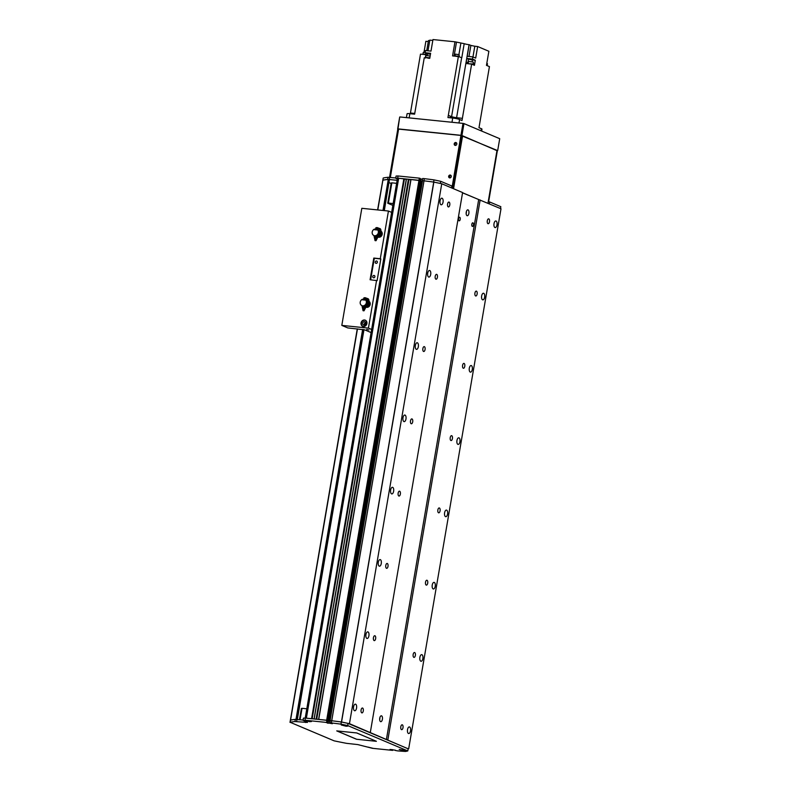 <?xml version="1.0" encoding="UTF-8"?>
<svg xmlns="http://www.w3.org/2000/svg" width="791" height="791" viewBox="0 0 791 791"><rect width="100%" height="100%" fill="white"/><g stroke="black" fill="none" stroke-linecap="round" stroke-linejoin="round"><path stroke-width="1.19" d="M408.156 748.82L349.454 723.676L341.435 721.995A103.483 13.032 -170.3 0 0 331.726 720.759L330.035 720.611L329.718 722.766M329.926 721.263L327.533 720.809L329.926 721.263M327.553 720.532L327.187 722.677L327.158 720.344L318.595 719.434L410.885 179.508L318.625 719.415M316.41 719.227L314.047 718.97M311.862 718.762L306.374 718.169L398.674 178.242L397.478 178.291L305.217 718.05M404.438 178.964L312.168 718.762L404.438 178.964L398.674 178.242M406.267 179.498L404.428 179.013M408.987 179.428L316.716 719.227L408.987 179.428L406.337 179.043L314.076 718.95L406.337 179.043M410.806 179.962L408.977 179.478M419.843 180.585L327.583 720.522L419.873 180.605L410.885 179.508M329.056 721.145L421.356 181.218L422.216 181.337L419.823 180.882L420.298 181.09L420.664 178.914L422.592 179.171M370.307 732.486L462.597 192.559L441.754 183.749L433.725 182.068A103.483 13.032 -170.3 0 0 424.016 180.832L422.335 180.684L422.701 178.519L330.084 720.601M408.7 748.701L501 208.775L462.547 192.846M407.533 729.599A3.322 1.562 -84.2 0 1 409.362 726.919A3.322 1.562 -84.2 0 1 410.578 730.39A3.322 1.562 -84.2 0 1 408.68 733.544A3.322 1.562 -84.2 0 1 407.533 729.599M353.577 706.818A3.322 1.562 -84.2 0 1 355.406 704.138A3.322 1.562 -84.2 0 1 356.622 707.609A3.322 1.562 -84.2 0 1 354.734 710.763A3.322 1.562 -84.2 0 1 353.577 706.818M419.883 657.321A3.322 1.562 -84.2 0 1 421.712 654.641A3.322 1.562 -84.2 0 1 422.928 658.112A3.322 1.562 -84.2 0 1 421.039 661.266A3.322 1.562 -84.2 0 1 419.883 657.321M365.936 634.54A3.322 1.562 -84.2 0 1 367.766 631.861A3.322 1.562 -84.2 0 1 368.982 635.331A3.322 1.562 -84.2 0 1 367.093 638.475A3.322 1.562 -84.2 0 1 365.936 634.54M432.242 585.043A3.322 1.562 -84.2 0 1 434.071 582.364A3.322 1.562 -84.2 0 1 435.287 585.834A3.322 1.562 -84.2 0 1 433.389 588.979A3.322 1.562 -84.2 0 1 432.242 585.043M378.296 562.263A3.322 1.562 -84.2 0 1 380.115 559.583A3.322 1.562 -84.2 0 1 381.331 563.054A3.322 1.562 -84.2 0 1 379.443 566.198A3.322 1.562 -84.2 0 1 378.296 562.263M444.601 512.766A3.322 1.562 -84.2 0 1 446.421 510.086A3.322 1.562 -84.2 0 1 447.637 513.557A3.322 1.562 -84.2 0 1 445.748 516.701A3.322 1.562 -84.2 0 1 444.601 512.766M390.645 489.985A3.322 1.562 -84.2 0 1 392.474 487.305A3.322 1.562 -84.2 0 1 393.691 490.766A3.322 1.562 -84.2 0 1 391.802 493.92A3.322 1.562 -84.2 0 1 390.645 489.985M456.951 440.488A3.322 1.562 -84.2 0 1 458.78 437.809A3.322 1.562 -84.2 0 1 459.996 441.269A3.322 1.562 -84.2 0 1 458.108 444.423A3.322 1.562 -84.2 0 1 456.951 440.488M403.005 417.707A3.322 1.562 -84.2 0 1 404.824 415.028A3.322 1.562 -84.2 0 1 406.04 418.488A3.322 1.562 -84.2 0 1 404.152 421.643A3.322 1.562 -84.2 0 1 403.005 417.707M469.31 368.21A3.322 1.562 -84.2 0 1 471.129 365.531A3.322 1.562 -84.2 0 1 472.346 368.992A3.322 1.562 -84.2 0 1 470.457 372.146A3.322 1.562 -84.2 0 1 469.31 368.21M415.354 345.42A3.322 1.562 -84.2 0 1 417.183 342.74A3.322 1.562 -84.2 0 1 418.399 346.211A3.322 1.562 -84.2 0 1 416.511 349.365A3.322 1.562 -84.2 0 1 415.354 345.42M481.66 295.923A3.322 1.562 -84.2 0 1 483.489 293.243A3.322 1.562 -84.2 0 1 484.705 296.714A3.322 1.562 -84.2 0 1 482.817 299.868A3.322 1.562 -84.2 0 1 481.66 295.923M427.713 273.142A3.322 1.562 -84.2 0 1 429.543 270.463A3.322 1.562 -84.2 0 1 430.759 273.933A3.322 1.562 -84.2 0 1 428.86 277.087A3.322 1.562 -84.2 0 1 427.713 273.142M440.063 200.865A3.322 1.562 -84.2 0 1 441.892 198.185A3.322 1.562 -84.2 0 1 443.108 201.656A3.322 1.562 -84.2 0 1 441.22 204.8A3.322 1.562 -84.2 0 1 440.063 200.865M494.019 223.645A3.322 1.562 -84.2 0 1 495.848 220.966A3.322 1.562 -84.2 0 1 497.055 224.436A3.322 1.562 -84.2 0 1 495.166 227.59A3.322 1.562 -84.2 0 1 494.019 223.645M387.857 739.892L480.147 199.965M403.005 727.69A2.452 1.157 -84.2 0 1 401.66 729.668A2.452 1.157 -84.2 0 1 400.76 727.107A2.452 1.157 -84.2 0 1 402.154 724.783A2.452 1.157 -84.2 0 1 403.005 727.69M415.364 655.413A2.452 1.157 -84.2 0 1 414.009 657.39A2.452 1.157 -84.2 0 1 413.11 654.829A2.452 1.157 -84.2 0 1 414.514 652.506A2.452 1.157 -84.2 0 1 415.364 655.413M427.713 583.135A2.452 1.157 -84.2 0 1 426.369 585.113A2.452 1.157 -84.2 0 1 425.469 582.552A2.452 1.157 -84.2 0 1 426.863 580.228A2.452 1.157 -84.2 0 1 427.713 583.135M440.073 510.857A2.452 1.157 -84.2 0 1 438.718 512.835A2.452 1.157 -84.2 0 1 437.819 510.274A2.452 1.157 -84.2 0 1 439.223 507.941A2.452 1.157 -84.2 0 1 440.073 510.857M452.422 438.57A2.452 1.157 -84.2 0 1 451.078 440.557A2.452 1.157 -84.2 0 1 450.178 437.996A2.452 1.157 -84.2 0 1 451.572 435.663A2.452 1.157 -84.2 0 1 452.422 438.57M464.782 366.292A2.452 1.157 -84.2 0 1 463.427 368.27A2.452 1.157 -84.2 0 1 462.537 365.709A2.452 1.157 -84.2 0 1 463.931 363.385A2.452 1.157 -84.2 0 1 464.782 366.292M477.131 294.015A2.452 1.157 -84.2 0 1 475.786 295.992A2.452 1.157 -84.2 0 1 474.887 293.431A2.452 1.157 -84.2 0 1 476.281 291.108A2.452 1.157 -84.2 0 1 477.131 294.015M489.491 221.737A2.452 1.157 -84.2 0 1 488.136 223.715A2.452 1.157 -84.2 0 1 487.246 221.154A2.452 1.157 -84.2 0 1 488.64 218.83A2.452 1.157 -84.2 0 1 489.491 221.737M386.384 739.585L478.674 199.658M471.822 224.278A1.819 0.85 -84.2 0 1 472.82 222.805A1.819 0.85 -84.2 0 1 473.483 224.703A1.819 0.85 -84.2 0 1 472.445 226.424A1.819 0.85 -84.2 0 1 471.822 224.278M458.582 218.682A1.819 0.85 -84.2 0 1 459.581 217.218A1.819 0.85 -84.2 0 1 460.243 219.117A1.819 0.85 -84.2 0 1 459.205 220.837A1.819 0.85 -84.2 0 1 458.582 218.682M382.399 719.296A2.956 1.384 -84.2 0 1 380.768 721.679A2.956 1.384 -84.2 0 1 379.69 718.604A2.956 1.384 -84.2 0 1 381.371 715.796A2.956 1.384 -84.2 0 1 382.399 719.296M468.885 213.343A2.956 1.384 -84.2 0 1 467.254 215.725A2.956 1.384 -84.2 0 1 466.176 212.65A2.956 1.384 -84.2 0 1 467.857 209.842A2.956 1.384 -84.2 0 1 468.885 213.343M349.454 723.676L441.754 183.749M363.287 710.921A2.452 1.157 -84.2 0 1 361.942 712.899A2.452 1.157 -84.2 0 1 361.042 710.338A2.452 1.157 -84.2 0 1 362.436 708.014A2.452 1.157 -84.2 0 1 363.287 710.921M375.646 638.644A2.452 1.157 -84.2 0 1 374.291 640.621A2.452 1.157 -84.2 0 1 373.392 638.06A2.452 1.157 -84.2 0 1 374.796 635.727A2.452 1.157 -84.2 0 1 375.646 638.644M387.995 566.356A2.452 1.157 -84.2 0 1 386.651 568.343A2.452 1.157 -84.2 0 1 385.751 565.783A2.452 1.157 -84.2 0 1 387.145 563.449A2.452 1.157 -84.2 0 1 387.995 566.356M400.355 494.078A2.452 1.157 -84.2 0 1 399 496.056A2.452 1.157 -84.2 0 1 398.1 493.495A2.452 1.157 -84.2 0 1 399.504 491.171A2.452 1.157 -84.2 0 1 400.355 494.078M412.704 421.801A2.452 1.157 -84.2 0 1 411.36 423.778A2.452 1.157 -84.2 0 1 410.46 421.217A2.452 1.157 -84.2 0 1 411.854 418.894A2.452 1.157 -84.2 0 1 412.704 421.801M425.064 349.523A2.452 1.157 -84.2 0 1 423.709 351.501A2.452 1.157 -84.2 0 1 422.819 348.94A2.452 1.157 -84.2 0 1 424.213 346.616A2.452 1.157 -84.2 0 1 425.064 349.523M437.413 277.245A2.452 1.157 -84.2 0 1 436.068 279.223A2.452 1.157 -84.2 0 1 435.169 276.662A2.452 1.157 -84.2 0 1 436.563 274.339A2.452 1.157 -84.2 0 1 437.413 277.245M449.772 204.968A2.452 1.157 -84.2 0 1 448.418 206.945A2.452 1.157 -84.2 0 1 447.528 204.385A2.452 1.157 -84.2 0 1 448.922 202.061A2.452 1.157 -84.2 0 1 449.772 204.968M466.156 213.659A2.956 1.384 95.8 0 0 466.285 213.086A2.956 1.384 95.8 0 0 466.364 211.652M379.67 719.612A2.956 1.384 95.8 0 0 379.799 719.039A2.956 1.384 95.8 0 0 379.878 717.605M300.066 719.751L302.024 708.311L301.391 708.459L299.473 719.691M302.024 708.311L306.789 708.795M391.842 182.84L391.209 182.988L387.748 203.228L388.381 203.079L391.842 182.84L396.617 183.334M393.157 203.564L388.381 203.079M387.748 203.228L392.84 205.383M356.632 739.259L376.387 741.286L356.642 732.941L336.887 730.914L356.632 739.259M376.368 741.315L356.504 739.249L336.739 730.894L356.771 732.96L376.378 741.296M392.692 750.352L392.801 749.7L392.494 750.362L372.413 748.306L368.082 747.109L373.293 748.395M392.652 750.323L392.336 749.66M392.039 749.621L392.257 750.155M391.96 750.095L391.456 749.561M391.159 749.532L391.377 750.036M391.08 749.977L390.012 749.423L395.312 750.204M407.79 750.946L347.684 725.565L340.97 724.151A103.483 13.032 -170.3 0 0 331.33 722.925L329.867 722.776L330.243 720.601L331.696 720.749A103.483 13.032 9.7 0 1 341.346 721.985L348.05 723.399L408.156 748.78L407.79 750.946L405.615 751.45A103.483 13.032 -170.3 0 1 397.527 750.877L395.273 750.432M332.358 723.617L329.867 722.776M332.349 723.716L326.416 722.638M327.187 722.677L326.406 722.658M326.297 722.41L307.096 720.443L311.446 721.54L309.657 721.669L304.871 720.413L306.216 720.354L303.042 720.314L303.418 718.139L305.405 718.07L326.663 720.235L418.963 180.308L419.448 180.417L327.158 720.344L326.663 720.235L326.792 722.509M303.042 720.314L307.481 722.43L294.954 721.54A96.087 12.102 -170.3 0 0 290.178 722.292L334.089 740.831A96.087 12.102 -170.3 0 0 346.567 743.342L357.789 744.588L372.413 748.306M346.062 726.227L341.277 724.981L347.852 726.108L346.062 726.227M403.983 750.689L399.198 749.443L405.773 750.56L403.983 750.689M331.726 720.759L424.016 180.832A103.483 13.032 -170.3 0 0 423.986 180.823L422.532 180.674L330.074 720.641M422.898 178.509L424.362 178.657L331.33 722.925M306.216 720.354L307.096 720.443M348.05 723.399L347.684 725.565M341.346 721.985L340.97 724.151M357.463 328.908L290.554 720.117A96.087 12.102 9.7 0 1 295.32 719.375L303.091 720.057M388.233 179.438L387.62 179.448A96.087 12.102 -170.3 0 0 382.844 180.19L382.884 180.18A147.828 18.618 9.7 0 1 388.282 179.428L389.399 179.745L384.09 210.584L389.36 179.715M389.132 181.287L384.327 210.604M389.103 182.622L391.13 183.472M297.347 719.474L363.979 329.649M379.027 230.636L380.847 233.632A3.668 3.213 112.9 0 1 375.438 236.222M376.041 227.857L375.102 229.479M375.498 235.886A3.471 3.035 112.9 0 0 377.465 229.519L377.129 229.4A3.471 3.035 112.9 0 1 375.181 235.718L376.022 240.711L377.89 237.073A3.668 3.213 -67.1 0 0 381.242 233.8L380.718 232.821L381.321 233.058A3.698 3.233 -67.1 0 1 381.262 233.81L380.847 233.632M377.89 237.073L376.585 236.835L375.646 239.465M380.253 233.088A2.946 2.581 112.9 0 1 377.337 236.202M378.197 227.956L377.969 228.273A3.293 2.877 -67.1 0 0 375.765 228.055L375.992 227.729A3.668 3.204 112.9 0 1 378.197 227.956L378.464 229.143M377.969 228.273L377.851 229.004A5.913 5.171 -67.1 0 0 375.636 228.777L375.992 227.729M377.851 229.004A323.934 152.08 -84.2 0 1 377.95 229.449A5.547 4.845 -67.1 0 0 375.745 229.222A323.934 152.08 95.8 0 0 375.636 228.777M378.068 230.072L377.95 229.449M379.433 229.232L378.553 228.115A5991.083 1554.325 -6.8 0 1 380.204 228.728A1.661 1.453 112.9 0 1 380.817 229.736L379.433 229.232L380.718 232.821M378.128 229.519A5.547 4.845 -67.1 0 0 375.923 229.301L375.745 229.222M380.817 229.736L381.321 233.058M380.204 228.728A3.767 3.293 -67.1 0 0 379.601 228.431L375.943 227.729M375.181 235.718L376.091 239.999L377.564 236.934M375.072 236.4L374.094 236.301L375.043 240.612L376.022 240.711M374.094 236.301L374.212 235.619A3.471 3.035 112.9 0 1 374.459 229.123L375.498 229.766M375.725 235.876L376.279 236.074A3.075 2.689 -67.1 0 0 380.056 232.336M379.304 230.863A3.075 2.689 -67.1 0 0 378.82 230.497L378.157 230.191M377.129 229.4L377.04 229.954L374.361 229.687L374.459 229.123M378.217 230.26A3.322 2.907 112.9 0 1 375.854 235.856M378.375 230.478A3.174 2.778 112.9 0 1 376.111 235.817M375.893 229.281L375.804 229.835M381.697 232.732L381.203 235.659L380.609 235.411M381.203 235.659L378.681 236.885M369.713 302.844L369.219 305.771L368.626 305.514M369.219 305.771L366.698 306.997M367.044 300.748L366.223 299.364A3.975 3.471 -67.1 0 0 366.193 299.344L368.863 303.744A3.668 3.213 112.9 0 1 363.455 306.335M364.058 297.97L363.118 299.591M363.514 305.998A3.471 3.035 112.9 0 0 365.482 299.631L365.145 299.512A3.471 3.035 112.9 0 1 363.198 305.83L364.028 310.823L365.907 307.185A3.668 3.213 -67.1 0 0 369.259 303.912L368.735 302.933L369.338 303.161A3.698 3.233 -67.1 0 1 369.278 303.912L368.863 303.744M365.907 307.185L364.602 306.938L363.662 309.578M368.27 303.2A2.946 2.581 112.9 0 1 365.353 306.315M366.213 298.069L365.986 298.385A3.293 2.877 -67.1 0 0 363.781 298.167L364.008 297.841A3.668 3.204 112.9 0 1 366.213 298.069L366.48 299.245M365.986 298.385L365.867 299.117A5.913 5.171 -67.1 0 0 363.652 298.889L364.008 297.841M365.867 299.117A323.934 152.08 -84.2 0 1 365.966 299.552A5.547 4.845 -67.1 0 0 363.761 299.334A323.934 152.08 95.8 0 0 363.652 298.889M367.449 299.334L366.569 298.227A5991.083 1554.325 -6.8 0 1 368.22 298.84A1.661 1.453 112.9 0 1 368.833 299.848L367.449 299.334L368.735 302.933M366.144 299.631A5.547 4.845 -67.1 0 0 363.939 299.403L363.761 299.334M368.833 299.848L369.338 303.161M368.22 298.84A3.767 3.293 -67.1 0 0 367.617 298.533L363.959 297.841M363.198 305.83L364.107 310.112L365.571 307.046M363.089 306.512L362.11 306.414L363.059 310.725L364.028 310.823M362.11 306.414L362.229 305.731A3.471 3.035 112.9 0 1 362.476 299.235L363.514 299.878M363.741 305.979L364.295 306.186A3.075 2.689 -67.1 0 0 368.072 302.449M367.321 300.976A3.075 2.689 -67.1 0 0 366.836 300.61L366.174 300.303M365.145 299.512L365.056 300.066L362.377 299.799L362.476 299.235M366.085 300.185L366.223 299.364M366.223 300.372A3.322 2.907 112.9 0 1 363.87 305.959M366.391 300.58A3.174 2.778 112.9 0 1 364.127 305.929M363.909 299.394L363.82 299.937M419.823 178.252L419.329 178.143L418.963 180.308L397.695 178.143L395.708 178.222L397.349 179.033M397.131 180.308L388.559 179.448M420.209 178.44L419.873 180.605M377.604 209.922L383.21 178.024A96.087 12.102 9.7 0 1 387.986 177.283L395.747 177.965M395.708 178.222L396.073 176.047L398.061 175.978L419.329 178.143M424.362 178.657A103.483 13.032 9.7 0 1 434.012 179.893L440.716 181.307L451.898 186.023L451.582 187.902M451.829 188.011L451.898 186.023M489.313 203.841L489.639 201.962L488.255 201.586M489.639 201.962L500.822 206.688L500.505 208.567M440.35 183.463L440.716 181.307M433.636 182.059L434.012 179.893M365.432 320.266A3.322 2.907 -67.1 0 0 362.851 326.376M366.895 323.549A3.322 2.907 112.9 0 1 362.683 326.317A3.322 2.907 112.9 0 1 365.264 320.187A3.322 2.907 112.9 0 1 366.895 323.549M362.703 323.232A1.819 1.592 -67.1 0 0 365.768 324.013A1.819 1.592 -67.1 0 0 365.007 321.719A1.819 1.592 -67.1 0 0 362.703 323.232M369.061 301.331A3.322 2.907 112.9 0 1 365.996 307.175M381.044 231.219A3.322 2.907 112.9 0 1 377.979 237.073A3.322 2.907 -67.1 0 0 378.108 237.112M371.632 329.471L368.428 328.117L341.811 325.398L347.763 327.919L364.661 329.857L371.108 332.576M368.883 329.976L366.688 329.432L368.883 329.976M380.283 258.726L380.817 258.954L377.109 280.637L370.089 279.747L373.797 258.064L380.283 258.726L388.44 211.029L391.644 212.384M368.428 328.117L376.575 280.41M380.817 258.954L374.321 258.291L370.643 279.806M372.779 276.514A1.196 1.048 -67.1 0 0 374.796 277.038A1.196 1.048 -67.1 0 0 374.301 275.525A1.196 1.048 -67.1 0 0 372.779 276.514M375.25 262.058A1.196 1.048 -67.1 0 0 377.267 262.582A1.196 1.048 -67.1 0 0 376.773 261.07A1.196 1.048 -67.1 0 0 375.25 262.058M373.797 258.064L374.321 258.291M364.859 325.002A1.533 1.335 112.9 0 1 365.847 322.669M365.719 322.362A1.819 1.592 -67.1 0 0 364.552 325.121M341.811 325.398L361.823 208.31L388.44 211.029M455.754 142.509A1.483 1.295 112.9 0 1 456.704 144.456A1.483 1.295 112.9 0 1 454.252 143.636A1.483 1.295 112.9 0 1 455.754 142.509M456.397 142.785A1.483 1.295 -67.1 0 0 455.29 145.406M450.198 175.038A1.483 1.295 112.9 0 1 451.137 176.986A1.483 1.295 112.9 0 1 448.695 176.156A1.483 1.295 112.9 0 1 450.198 175.038M450.83 175.315A1.483 1.295 -67.1 0 0 449.733 177.926M488.324 201.191A0.742 0.643 -67.1 0 0 488.838 200.568L488.452 200.41M452.047 186.103L452.314 186.122A0.742 0.643 -67.1 0 0 453.085 185.47L452.422 185.193A0.742 0.643 112.9 0 1 451.651 185.845L451.414 185.826M496.857 151.259L497.232 151.417A0.742 0.643 -67.1 0 0 496.956 150.705M390.339 177.411L398.624 128.953L397.824 128.982L389.558 177.332M398.624 128.953L460.303 135.251A0.742 0.643 112.9 0 1 460.827 136.042L452.422 185.193M460.827 136.042L461.489 136.319L453.085 185.47M461.489 136.319A0.742 0.643 -67.1 0 0 460.965 135.528M497.232 151.417L488.838 200.568M481.64 131.059L481.976 129.121A5.171 0.653 -170.3 0 0 481.412 128.715L478.99 127.687L489.431 66.612L486.465 65.356L488.868 51.267L477.655 46.531L475.678 58.089L472.87 56.912A340.011 42.823 -170.3 0 0 467.204 56.26L469.182 44.701A340.011 42.823 -170.3 0 0 469.073 44.682A4.064 0.514 9.7 0 1 464.198 43.683L461.786 57.773A4.064 0.514 9.7 0 1 461.657 57.723A340.011 42.823 -170.3 0 0 458.385 56.487L452.571 55.894L454.973 41.794L464.198 43.683M409.135 117.889L409.857 113.677L414.622 114.161L414.988 111.986A340.011 42.823 9.7 0 1 414.988 111.986L424.253 57.783L426.003 57.961M414.741 113.499A4.805 0.603 9.7 0 1 413.624 113.331A340.011 42.823 9.7 0 0 410.43 113.044L410.43 113.044A340.011 42.823 9.7 0 1 414.751 113.429M472.524 64.516L471.634 64.14L462.003 120.519L459.571 119.49A5.171 0.653 -170.3 0 0 452.709 118.047L447.943 117.562L448.319 115.397A340.011 42.823 9.7 0 1 450.287 116.139A4.805 0.603 9.7 0 0 453.559 117.286A4.805 0.603 9.7 0 0 458.899 117.948A340.011 42.823 9.7 0 1 462.369 118.343L462.369 118.343A340.011 42.823 9.7 0 0 456.595 117.691A4.064 0.514 -170.3 0 1 451.582 116.633A340.011 42.823 9.7 0 0 448.319 115.397L458.385 56.487M473.364 64.872L474.442 65.317L475.302 60.264L472.504 59.078L472.87 56.912M473.394 64.882L473.216 63.982L467.896 63.705M471.634 64.14A340.011 42.823 -170.3 0 0 465.939 63.488L466.186 62.044A340.011 42.823 9.7 0 1 466.215 62.044L466.828 58.425A340.011 42.823 9.7 0 1 472.504 59.078M427.654 58.129L429.76 58.346L430.62 53.284L425.123 52.72L425.489 50.555L430.986 51.118L432.964 39.55L454.973 41.794M429.839 57.822L425.37 57.348L425.271 57.881L425.835 54.609A340.011 42.823 -170.3 0 0 420.496 54.134L410.321 113.716M427.209 55.439L427.476 53.857A340.011 42.823 9.7 0 1 425.123 52.72M428 50.812L429.829 40.123L432.815 40.42M426.28 53.284L426.042 54.628A4.064 0.514 9.7 0 1 425.835 54.609M426.725 50.683L428.455 40.539A4.064 0.514 9.7 0 0 429.75 40.559M423.986 52.325L425.874 41.3L428.287 41.537M469.182 44.701L470.872 45.413L468.984 56.468M472.959 56.952L474.798 46.234L470.872 45.413M474.798 46.234L477.655 46.531M474.689 63.873L473.364 63.745L474.689 63.873M467.906 62.756L466.186 62.044L467.906 62.756L468.529 59.147L466.828 58.425M472.148 61.738L472.445 59.968L468.529 59.147M472.445 59.968L475.302 60.264M427.476 53.857L430.472 54.154M487.315 65.712L486.465 65.337M487.286 65.653L486.554 64.832M487.236 65.07L487.464 63.725L486.791 63.409M459.195 56.794L454.825 56.121M459.175 56.764L459.017 56.141L454.874 56.032M459.126 56.191L459.136 54.678L455.349 54.154L455.122 55.499M425.973 54.619L422.73 54.332M426.131 54.134L422.78 54.272M425.163 52.463L423.254 52.404L423.017 53.748M413.624 113.331L413.505 114.042M409.857 113.677A5.171 0.653 -170.3 0 0 407.078 113.775L406.416 117.612M450.01 117.77L450.287 116.139M458.691 119.184L458.899 117.948M430.156 55.983L425.904 55.508L425.607 57.249M473.315 64.031L473.334 62.084L468.519 61.411L468.223 63.161M397.814 129.032L461.934 135.528L496.966 150.656M397.972 128.884L399.692 117.038L397.655 128.963M461.934 135.528L463.971 123.594L462.992 123.396L460.955 135.32M400.009 116.959L462.992 123.396M463.971 123.594L499.714 138.692L497.677 150.616M487.968 203.267L497.015 150.339L461.044 135.538M462.567 192.757L479.158 199.757M461.608 135.597L452.6 188.337M450.188 177.876A1.196 1.048 112.9 0 1 451.078 175.651A1.196 1.048 112.9 0 1 451.117 175.671M455.745 145.356A1.196 1.048 112.9 0 1 456.377 143.062A1.196 1.048 112.9 0 1 456.674 143.141M453.55 188.733L462.597 135.805M329.333 721.204L421.623 181.277M328.789 721.095L421.079 181.169M328.196 721.026L420.486 181.109M327.909 720.967L420.199 181.04M318.714 719.424L411.004 179.498M316.687 719.217L408.967 179.409M316.42 719.187L408.7 179.3M316.113 719.157L408.403 179.241M314.165 718.96L406.455 179.033M312.148 718.752L404.419 178.944M311.872 718.732L404.161 178.835M311.575 718.693L403.865 178.776M341.435 721.995L433.725 182.068M341.554 722.015L433.854 182.088M328.008 721.006L327.632 723.182M328.492 721.115L328.127 723.281M305.405 718.07L305.029 720.235M305.652 721.54L305.494 722.509M296.951 719.434L296.585 721.6M295.32 719.375L294.954 721.54M290.554 720.117L290.178 722.292M377.801 209.941L382.884 180.18M295.992 719.355L362.644 329.432M382.982 210.465L388.282 179.428M296.655 719.405L363.296 329.521M383.635 210.535L388.935 179.537M297.109 719.444L363.731 329.6M398.061 175.978L397.695 178.143M420.792 181.139L421.158 179.023M382.844 180.19L383.21 178.024M387.62 179.448L387.986 177.283M389.241 179.508L389.617 177.332M451.651 185.845L452.314 186.122M481.412 128.715L481.057 130.812M459.571 119.49L458.978 122.981M469.073 44.682L456.595 117.691M461.657 57.723L451.582 116.633M451.987 122.269L452.709 118.047M467.886 62.756L467.728 63.685M458.918 54.599L460.846 43.337M454.103 56.052L456.437 42.407M422.701 178.519L329.669 722.776M327.207 722.697L327.583 720.522M290 722.391L357.265 328.888M389.399 179.745L384.119 210.584M460.461 135.291L461.123 135.568"/></g></svg>
